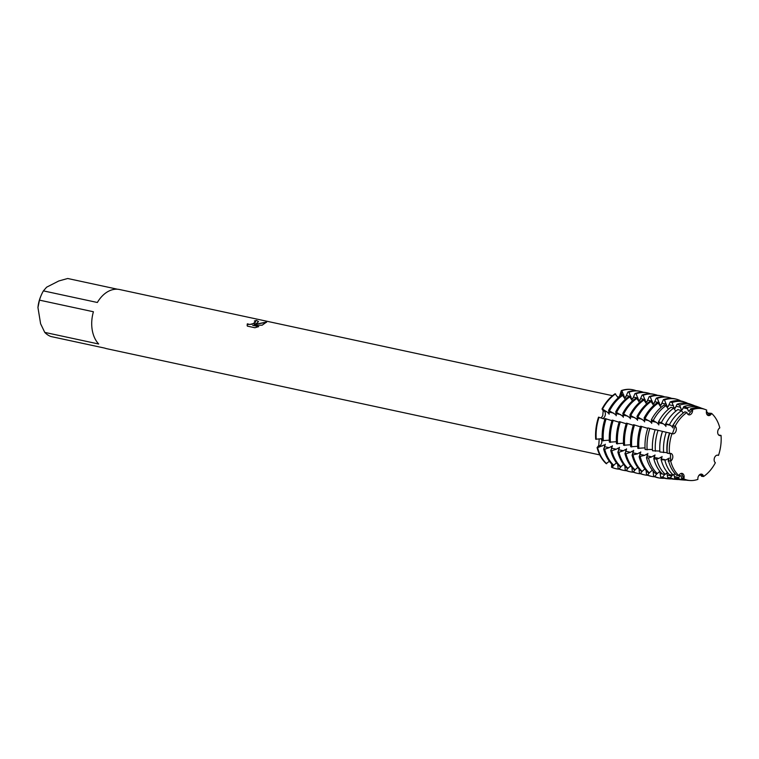 <?xml version="1.0" encoding="UTF-8"?>
<svg xmlns="http://www.w3.org/2000/svg" width="759" height="759" viewBox="0 0 759 759"><rect width="100%" height="100%" fill="white"/><g stroke="black" fill="none" stroke-linecap="round" stroke-linejoin="round"><path stroke-width="1.14" d="M604.914 416.188A4.08 2.837 -77.8 0 1 602.485 418.532A4.08 2.837 102.2 0 0 605.208 415.296A4.08 2.837 102.2 0 0 604.306 411.065A4.08 2.837 -77.8 0 1 604.914 416.188M601.1 418.019L602.741 415.666L603.187 410.809L602.01 408.987L604.306 411.065L602.523 409.092L609.249 413.427M605.198 445.154L604.155 444.935L597.599 447.687L599.876 445.685A4.08 2.837 102.2 0 0 601.802 442.26A4.08 2.837 102.2 0 0 600.834 438.683A4.08 2.837 -77.8 0 1 601.783 440.656A4.08 2.837 -77.8 0 1 599.876 445.685L597.077 447.582A40.369 28.045 102.2 0 0 606.147 463.607L609.363 461.301M606.147 463.607A40.369 28.045 102.2 0 1 597.077 447.582L598.756 445.476L599.221 438.911M256.997 323.135L254.322 324.482L266.504 322.082L262.178 325.184L252.633 325.269L258.762 326.588L254.91 327.746L247.349 326.114L247.311 323.837L249.768 324.444L253.013 323.695L255.631 321.769L254.36 321.019A30.284 21.034 -77.8 0 1 256.419 320.44L258.496 321.522L256.997 323.135M612.513 395.695L119.618 289.53A30.284 21.034 102.2 0 0 108.66 291.181A30.284 21.034 102.2 0 0 97.361 302.49L43.415 290.877A30.284 21.034 102.2 0 0 41.1 295.545A30.284 21.034 102.2 0 0 39.477 300.137L93.414 311.759A30.284 21.034 102.2 0 0 98.698 344.007L44.762 332.395A30.284 21.034 102.2 0 0 50.891 336.512L104.837 348.134A30.284 21.034 102.2 0 0 106.858 348.723L599.752 454.897M697.882 479.394A36.489 25.341 102.2 0 1 689.893 480.504A36.489 25.341 102.2 0 1 683.755 478.872A36.489 25.341 102.2 0 0 697.882 479.394L697.863 479.138A4.08 2.837 -77.8 0 1 701.61 474.128A4.08 2.837 -77.8 0 1 703.498 476.263L701.117 474.09L703.565 476.5A36.489 25.341 102.2 0 0 715.357 462.762L715.206 462.62A4.08 2.837 -77.8 0 1 714.485 457.8A4.08 2.837 -77.8 0 1 717.9 455.163A4.08 2.837 -77.8 0 1 718.327 455.305L718.498 455.381A36.489 25.341 102.2 0 0 721.05 435.419L720.86 435.495A4.08 2.837 -77.8 0 1 719.703 435.581A4.08 2.837 -77.8 0 1 717.663 432.25A4.08 2.837 -77.8 0 1 719.627 428.01L719.817 427.886A36.489 25.341 102.2 0 0 711.619 413.399L711.496 413.627A4.08 2.837 -77.8 0 1 708.394 415.571A4.08 2.837 -77.8 0 1 706.648 410.372L706.733 410.107A36.489 25.341 102.2 0 0 692.606 409.585L692.625 409.841A4.08 2.837 -77.8 0 1 688.878 414.85A4.08 2.837 -77.8 0 1 686.99 412.716L686.923 412.479A36.489 25.341 102.2 0 0 675.13 426.216L675.282 426.359A4.08 2.837 -77.8 0 1 676.003 431.178A4.08 2.837 -77.8 0 1 672.588 433.825A4.08 2.837 -77.8 0 1 672.161 433.674L671.99 433.598A36.489 25.341 102.2 0 0 669.438 453.559L669.628 453.493A4.08 2.837 -77.8 0 1 670.785 453.408A4.08 2.837 -77.8 0 1 672.825 456.728A4.08 2.837 -77.8 0 1 670.861 460.969L670.671 461.102A36.489 25.341 102.2 0 0 678.859 475.589L678.982 475.352A4.08 2.837 -77.8 0 1 682.094 473.407A4.08 2.837 -77.8 0 1 683.84 478.616L681.43 473.379L683.755 478.872L681.677 478.701L681.098 475.884L680.064 475.656L678.223 478.417L674.666 478.123L674.011 474.375M668.508 460.798A36.755 25.531 102.2 0 0 676.753 475.39L678.859 475.589A36.489 25.341 102.2 0 1 670.671 461.102L670.406 453.36L670.766 460.95L668.508 460.798L670.861 460.969M672.398 433.768L675.13 426.216L672.398 433.768M688.28 414.613L692.606 409.585L688.28 414.613M614.116 464.935L612.067 467.354L611.545 467.24L612.39 464.717L611.545 467.24A40.369 28.045 102.2 0 0 616.023 468.72A40.369 28.045 102.2 0 1 615.767 468.673A40.369 28.045 102.2 0 1 611.545 467.24L611.707 464.053M604.914 419.167L598.538 417.146A40.369 28.045 102.2 0 0 595.711 439.233L602.181 438.655M615.065 393.779A40.369 28.045 102.2 0 0 602.01 408.987A40.369 28.045 102.2 0 1 615.065 393.779L618.196 397.877M255.641 321.816L254.407 323.154L251.409 324.292L248.392 324.454L247.311 323.837M247.33 323.932L247.111 325.412M258.506 321.569L256.438 320.535A30.18 20.967 102.2 0 0 254.531 321.057M266.589 322.309L254.322 324.482M258.601 326.645L252.633 325.269M619.268 396.966L621.346 390.581L621.649 394.557A4.08 2.837 -77.8 0 1 621.659 395.202A4.08 2.837 102.2 0 0 621.649 394.557L621.346 390.581L621.858 390.686L624.439 397.289L625.473 397.517L627.921 391.995L628.964 392.213L631.535 398.826L632.57 399.044L635.027 393.523L636.061 393.75L638.632 400.354L639.666 400.572L642.123 395.05L643.158 395.278L645.729 401.881L646.763 402.099L649.22 396.577L650.254 396.805L652.825 403.409L653.869 403.636L656.317 398.114L657.351 398.333L659.932 404.936L660.966 405.164L663.413 399.642L664.486 399.936L667.028 406.463L668.062 406.691L670.225 401.909L672.076 402.545L674.125 407.991L675.159 408.219L677.019 404.234L679.666 405.145L681.221 409.528L682.256 409.746L683.812 406.568L687.256 407.744L688.318 411.055L689.352 411.274L690.595 408.892L692.606 409.585A36.489 25.341 102.2 0 1 705.196 409.471L703.289 408.788A36.755 25.531 102.2 0 0 690.595 408.892M717.189 455.134L718.498 455.381A36.489 25.341 102.2 0 0 721.05 435.419L718.669 435.011L720.86 435.495M706.866 414.357L709.295 413.152L711.619 413.399L707.843 415.372L711.496 413.627M633.025 389.794A40.369 28.045 102.2 0 0 621.346 390.581A40.369 28.045 102.2 0 1 632.769 389.737A40.369 28.045 102.2 0 1 633.025 389.794M44.762 332.395L40.606 323.761L37.95 307.547L39.477 300.137M41.1 295.545L40.682 296.522A26.242 18.225 102.2 0 0 37.95 307.547M43.415 290.877L46.622 287.187L58.822 280.963L67.703 278.496L117.522 289.236M706.733 410.107A36.489 25.341 102.2 0 0 705.196 409.471M719.817 427.886A36.489 25.341 102.2 0 0 711.619 413.399L709.295 413.152M700.064 474.394L701.639 476.32L703.565 476.5A36.489 25.341 102.2 0 0 715.357 462.762M665.966 459.916L661.155 459.764L661.554 458.967L665.966 459.916L668.034 458.692A34.183 23.747 102.2 0 0 668.575 460.647M658.869 458.389L656.677 459.138L653.812 458.74L654.457 457.44L658.869 458.389L660.937 457.165A34.183 23.747 102.2 0 0 661.478 459.119M651.772 456.861L648.471 457.99L646.469 457.705L647.361 455.912L651.772 456.861L653.841 455.637A34.183 23.747 102.2 0 0 654.381 457.592M644.676 455.334L639.144 456.643L640.264 454.385L644.676 455.334L646.744 454.11A34.183 23.747 102.2 0 0 647.285 456.064M637.579 453.806L632.048 455.115L633.158 452.857L637.579 453.806L639.647 452.573M630.473 452.279L625.985 453.806L624.951 453.578L626.061 451.32L630.473 452.279L632.551 451.045A34.183 23.747 102.2 0 0 633.091 453.009M623.376 450.751L618.889 452.279L617.854 452.051L618.964 449.793L623.376 450.751L625.454 449.518A34.183 23.747 102.2 0 0 625.985 451.472M616.28 449.214L611.792 450.751L610.758 450.523L611.868 448.265L616.28 449.214L618.357 447.99A34.183 23.747 102.2 0 0 618.889 449.945M609.183 447.687L604.695 449.224L603.661 448.996L604.771 446.738L609.183 447.687L611.251 446.463M669.068 458.92L668.034 458.692M661.032 459.556L662.057 456.463M661.971 457.383L660.937 457.165M653.935 458.028L654.96 454.935M654.875 455.855L653.841 455.637M646.839 456.501L647.863 453.408M647.778 454.328L646.744 454.11M639.742 454.973L640.767 451.88M640.681 452.8L639.647 452.582A34.183 23.747 102.2 0 0 640.188 454.537M632.645 453.446L633.661 450.353M633.585 451.273L632.551 451.045M625.549 451.909L626.564 448.825M626.488 449.745L625.454 449.518M618.452 450.381L619.467 447.298M619.391 448.218L618.357 447.99M611.356 448.854L612.371 445.761M612.295 446.681L611.261 446.463A34.183 23.747 102.2 0 0 611.792 448.417M604.259 447.326L605.274 444.233M612.01 420.704L605.113 418.57A40.369 28.045 102.2 0 0 602.295 440.656L609.278 440.182M619.107 422.232L612.209 420.097A40.369 28.045 102.2 0 0 609.392 442.184L616.374 441.71M626.203 423.759L619.306 421.624A40.369 28.045 102.2 0 0 616.488 443.711L623.471 443.237M633.31 425.287L626.403 423.152A40.369 28.045 102.2 0 0 623.585 445.239L630.568 444.765M640.406 426.814L633.509 424.679A40.369 28.045 102.2 0 0 630.682 446.766L637.664 446.301M647.759 428.351L640.605 426.207A40.369 28.045 102.2 0 0 637.778 448.294L645.036 447.867M655.131 429.86L647.901 427.915A39.515 27.457 102.2 0 0 645.131 449.537L652.427 449.451M662.512 431.378L655.207 429.641A38.595 26.812 102.2 0 0 652.512 450.761L659.827 451.064M670.434 433.228L662.522 431.368A37.675 26.176 102.2 0 0 659.884 451.975L667.227 452.668M668.129 461.083L669.153 458M667.256 453.199L669.438 453.559A36.489 25.341 102.2 0 1 671.99 433.598L669.827 433.085A36.755 25.531 102.2 0 0 667.256 453.199M683.252 412.991L681.468 410.695L677.948 409.556A37.675 26.176 102.2 0 0 665.766 423.75L669.429 424.717L673.129 427.184M675.814 411.141L673.717 408.181L671.013 407.298A38.595 26.812 102.2 0 0 658.527 421.833L661.345 422.583L666.032 425.657M668.404 409.272L665.966 405.657L664.078 405.04A39.515 27.457 102.2 0 0 651.298 419.926L653.262 420.448L658.926 424.129M661.023 407.384L658.214 403.133L657.133 402.839A40.369 28.045 102.2 0 0 644.078 418.048L651.829 422.602M653.689 405.515L651.07 401.53L650.036 401.312A40.369 28.045 102.2 0 0 636.981 416.52L644.733 421.074M646.592 403.987L643.974 400.002L642.939 399.784A40.369 28.045 102.2 0 0 629.885 414.993L637.636 419.547M639.495 402.46L636.877 398.475L635.843 398.257A40.369 28.045 102.2 0 0 622.788 413.456L630.539 418.01M632.399 400.932L629.78 396.948L628.746 396.72A40.369 28.045 102.2 0 0 615.691 411.928L623.443 416.482M625.293 399.405L622.674 395.42L621.64 395.192A40.369 28.045 102.2 0 0 608.585 410.401L616.346 414.955M686.923 412.479L684.884 411.814A36.755 25.531 102.2 0 0 672.996 425.657L675.13 426.216A36.489 25.341 102.2 0 1 686.923 412.479M701.667 408.285L701.667 408.285A37.21 25.853 -77.8 0 0 700.102 407.64L696.809 406.454A37.675 26.176 102.2 0 0 683.812 406.568M694.485 405.78L694.476 405.695A38.244 26.565 -77.8 0 0 692.863 405.031L690.339 404.12A38.595 26.812 102.2 0 0 677.019 404.234M687.303 403.304L687.284 403.105A39.269 27.277 -77.8 0 0 685.624 402.422L683.868 401.786A39.515 27.457 102.2 0 0 670.225 401.909M680.121 400.856L680.092 400.524A40.293 27.998 -77.8 0 0 678.394 399.813L677.863 399.623A40.369 28.045 102.2 0 0 675.358 398.911A40.369 28.045 102.2 0 0 663.926 399.746M706.392 411.539L706.506 413.437M609.107 414.234L608.803 411.739M616.204 415.761L615.9 413.266M623.3 417.289L622.997 414.793M630.397 418.826L630.093 416.321M637.494 420.353L637.19 417.848M644.6 421.881L644.287 419.385M651.696 423.408L651.383 420.913M658.793 424.936L658.489 422.44M665.89 426.463L665.586 423.968M672.986 427.991L672.683 425.495M613.604 413.076L609.192 412.118L608.585 410.401M620.701 414.604L616.289 413.655L615.691 411.928M627.807 416.131L623.386 415.182L622.788 413.456M634.904 417.659L630.482 416.71L629.885 414.993M642 419.186L637.588 418.237L636.981 416.52M649.097 420.714L644.685 419.765L644.078 418.048M656.193 422.241L651.782 421.292L651.298 419.926M663.29 423.778L658.878 422.82L658.527 421.833M670.387 425.306L665.975 424.357L665.766 423.75M675.282 426.359L672.996 425.657M672.569 475.001L670.387 477.762L667.654 477.534L666.914 472.848M664.922 474.29L662.55 477.117L660.634 476.956L659.818 471.32M657.152 473.569L654.704 476.462L653.622 476.31L653.091 471.054M649.6 472.572L647.56 475.001L646.516 474.773L646.146 470.561M642.503 471.045L640.454 473.474L639.42 473.246L639.05 469.034M635.406 469.517L633.357 471.946L632.323 471.719L631.953 467.497M628.31 467.99L626.26 470.409L625.226 470.191L624.856 465.969M621.213 466.462L619.164 468.882L618.13 468.664L617.76 464.442M653.812 458.74A38.595 26.812 102.2 0 0 662.484 474.062L665.264 474.318L667.408 472.43M661.155 459.764A37.675 26.176 102.2 0 0 669.618 474.726L673.242 475.058L674.998 473.607M603.661 448.996A40.369 28.045 102.2 0 0 612.722 465.03L613.756 465.248L616.46 462.829M610.758 450.523A40.369 28.045 102.2 0 0 619.818 466.557L620.853 466.776L623.556 464.366M617.854 452.051A40.369 28.045 102.2 0 0 626.915 468.085L627.949 468.303L630.653 465.893M624.951 453.578A40.369 28.045 102.2 0 0 634.012 469.612L635.046 469.84L637.75 467.421M632.048 455.115A40.369 28.045 102.2 0 0 641.108 471.14L642.152 471.367L644.846 468.948M639.144 456.643A40.369 28.045 102.2 0 0 648.214 472.667L649.306 472.838L652.342 470.125M646.469 457.705A39.515 27.457 102.2 0 0 655.349 473.398L657.285 473.578L659.865 471.273M681.677 478.701A36.755 25.531 102.2 0 0 687.872 480.343L689.893 480.504M689.836 410.553A34.183 23.747 102.2 0 0 688.318 411.055M675.994 420.733A34.183 23.747 102.2 0 0 672.094 426.966M680.064 475.656A34.183 23.747 102.2 0 0 681.202 476.168M669.561 432.896A34.183 23.747 102.2 0 0 667.047 452.63M706.648 411.634A37.21 25.853 -77.8 0 1 708.64 413.674M687.256 407.744A37.21 25.853 -77.8 0 1 700.102 407.64M700.31 474.622A37.21 25.853 -77.8 0 1 698.612 475.874M669.429 424.717A37.21 25.853 -77.8 0 1 681.468 410.695M686.202 480.134A37.21 25.853 -77.8 0 1 684.495 480.077A37.21 25.853 -77.8 0 1 678.223 478.417M663.632 452.601A37.21 25.853 -77.8 0 1 666.231 432.241M673.242 475.058A37.21 25.853 -77.8 0 1 664.884 460.286M674.666 478.123A37.675 26.176 102.2 0 0 681.013 479.802L684.495 480.077M682.73 409.025A34.183 23.747 102.2 0 0 681.221 409.528M665.814 423.901A34.183 23.747 102.2 0 0 664.998 425.438M662.465 431.368A34.183 23.747 102.2 0 0 659.789 446.121M679.666 405.145A38.244 26.565 -77.8 0 1 692.863 405.031M661.345 422.583A38.244 26.565 -77.8 0 1 673.717 408.181M678.944 479.517A38.244 26.565 -77.8 0 1 676.829 479.47A38.244 26.565 -77.8 0 1 670.387 477.762M655.387 451.235A38.244 26.565 -77.8 0 1 658.053 430.315M665.264 474.318A38.244 26.565 -77.8 0 1 656.677 459.138M667.654 477.534A38.595 26.812 102.2 0 0 674.153 479.261L676.829 479.47M675.633 407.498A34.183 23.747 102.2 0 0 674.125 407.991M658.717 422.374A34.183 23.747 102.2 0 0 657.892 423.911M672.076 402.545A39.269 27.277 -77.8 0 1 685.624 402.422M653.262 420.448A39.269 27.277 -77.8 0 1 665.966 405.657M671.696 478.901A39.269 27.277 -77.8 0 1 669.163 478.872A39.269 27.277 -77.8 0 1 662.55 477.117M647.142 449.869A39.269 27.277 -77.8 0 1 649.884 428.389M657.285 473.578A39.269 27.277 -77.8 0 1 648.471 457.99M660.634 476.956A39.515 27.457 102.2 0 0 667.294 478.72L669.163 478.872M668.537 405.97A34.183 23.747 102.2 0 0 667.028 406.463M651.62 420.847A34.183 23.747 102.2 0 0 650.795 422.374M664.486 399.936A40.293 27.998 -77.8 0 1 678.394 399.813M645.188 418.313A40.293 27.998 -77.8 0 1 658.214 403.133M664.438 478.274A40.293 27.998 -77.8 0 1 661.497 478.265A40.293 27.998 -77.8 0 1 654.704 476.462M638.898 448.512A40.293 27.998 -77.8 0 1 641.716 426.463M649.306 472.838A40.293 27.998 -77.8 0 1 640.264 456.833M657.645 402.953A40.369 28.045 102.2 0 0 644.59 418.162M654.135 476.415A40.369 28.045 102.2 0 0 658.347 477.838A40.369 28.045 102.2 0 0 660.937 478.217A40.369 28.045 102.2 0 0 661.212 478.236M641.118 426.321A40.369 28.045 102.2 0 0 638.3 448.408M639.666 456.747A40.369 28.045 102.2 0 0 648.727 472.781M675.093 398.854A40.369 28.045 102.2 0 0 674.836 398.798A40.369 28.045 102.2 0 0 663.413 399.642M653.622 476.31A40.369 28.045 102.2 0 0 657.835 477.734A40.369 28.045 102.2 0 0 658.091 477.781M661.44 404.443A34.183 23.747 102.2 0 0 659.932 404.936M644.524 419.319A34.183 23.747 102.2 0 0 643.698 420.847M657.351 398.333A40.369 28.045 -77.8 0 1 668.774 397.488A40.369 28.045 -77.8 0 1 671.753 398.39M638.015 416.738A40.369 28.045 -77.8 0 1 651.07 401.53M654.856 476.832A40.369 28.045 -77.8 0 1 651.772 476.424A40.369 28.045 -77.8 0 1 647.56 475.001M631.716 446.994A40.369 28.045 -77.8 0 1 634.543 424.907M642.152 471.367A40.369 28.045 -77.8 0 1 633.082 455.334M668.774 397.488L667.74 397.27A40.369 28.045 102.2 0 0 656.317 398.114M646.516 474.773A40.369 28.045 102.2 0 0 650.738 476.206L651.772 476.424M654.343 402.906A34.183 23.747 102.2 0 0 652.825 403.409M637.427 417.782A34.183 23.747 102.2 0 0 636.602 419.319M650.254 396.805A40.369 28.045 -77.8 0 1 661.677 395.961A40.369 28.045 -77.8 0 1 664.656 396.853M630.919 415.211A40.369 28.045 -77.8 0 1 643.974 400.002M647.759 475.305A40.369 28.045 -77.8 0 1 644.676 474.897A40.369 28.045 -77.8 0 1 640.454 473.474M624.619 445.467A40.369 28.045 -77.8 0 1 627.446 423.37M635.046 469.84A40.369 28.045 -77.8 0 1 625.985 453.806M661.677 395.961L660.643 395.743A40.369 28.045 102.2 0 0 649.22 396.577M639.42 473.246A40.369 28.045 102.2 0 0 643.641 474.669L644.676 474.897M647.247 401.378A34.183 23.747 102.2 0 0 645.729 401.881M630.331 416.255A34.183 23.747 102.2 0 0 629.505 417.792M643.158 395.278A40.369 28.045 -77.8 0 1 654.581 394.433A40.369 28.045 -77.8 0 1 657.56 395.325M623.822 413.683A40.369 28.045 -77.8 0 1 636.877 398.475M640.662 473.777A40.369 28.045 -77.8 0 1 637.579 473.369A40.369 28.045 -77.8 0 1 633.357 471.946M617.522 443.93A40.369 28.045 -77.8 0 1 620.34 421.843M627.949 468.303A40.369 28.045 -77.8 0 1 618.889 452.279M654.581 394.433L653.546 394.206A40.369 28.045 102.2 0 0 642.123 395.05M632.323 471.719A40.369 28.045 102.2 0 0 636.545 473.142L637.579 473.369M640.15 399.851A34.183 23.747 102.2 0 0 638.632 400.354M623.234 414.727A34.183 23.747 102.2 0 0 622.408 416.264M636.061 393.75A40.369 28.045 -77.8 0 1 647.484 392.906A40.369 28.045 -77.8 0 1 650.463 393.798M616.725 412.156A40.369 28.045 -77.8 0 1 629.78 396.948M633.566 472.25A40.369 28.045 -77.8 0 1 630.482 471.842A40.369 28.045 -77.8 0 1 626.26 470.409M610.426 442.402A40.369 28.045 -77.8 0 1 613.244 420.315M620.853 466.776A40.369 28.045 -77.8 0 1 611.792 450.751M647.484 392.906L646.45 392.678A40.369 28.045 102.2 0 0 635.027 393.523M625.226 470.191A40.369 28.045 102.2 0 0 629.448 471.614L630.482 471.842M633.053 398.323A34.183 23.747 102.2 0 0 631.535 398.826M616.137 413.2A34.183 23.747 102.2 0 0 615.312 414.737M628.964 392.213A40.369 28.045 -77.8 0 1 640.387 391.378A40.369 28.045 -77.8 0 1 643.366 392.27M609.629 410.628A40.369 28.045 -77.8 0 1 622.674 395.42M626.469 470.722A40.369 28.045 -77.8 0 1 623.376 470.314A40.369 28.045 -77.8 0 1 619.164 468.882M603.329 440.875A40.369 28.045 -77.8 0 1 606.147 418.788M613.756 465.248A40.369 28.045 -77.8 0 1 604.695 449.224M640.387 391.378L639.353 391.151A40.369 28.045 102.2 0 0 627.921 391.995M618.13 468.664A40.369 28.045 102.2 0 0 622.342 470.087L623.376 470.314M598.538 417.146A40.369 28.045 102.2 0 0 595.711 439.233M625.957 396.796A34.183 23.747 102.2 0 0 624.439 397.289M609.031 411.672A34.183 23.747 102.2 0 0 608.215 413.209M604.155 444.935A34.183 23.747 102.2 0 0 604.695 446.89M621.858 390.686A40.369 28.045 -77.8 0 1 633.281 389.841A40.369 28.045 -77.8 0 1 636.27 390.743M602.523 409.092A40.369 28.045 -77.8 0 1 615.577 393.893M619.363 469.195A40.369 28.045 -77.8 0 1 616.28 468.777A40.369 28.045 -77.8 0 1 612.067 467.354M596.232 439.347A40.369 28.045 -77.8 0 1 599.05 417.26M606.659 463.721A40.369 28.045 -77.8 0 1 597.599 447.687M602.086 446.159L599.876 445.685A20.54 7.277 -9.3 0 0 598.756 445.476M623.851 395.031L621.649 394.557A20.54 12.856 63 0 1 620.558 394.272M690.415 409.367L692.625 409.841M701.288 475.789L703.498 476.263M717.454 455.115L718.327 455.305M606.507 411.539L604.306 411.065A20.54 3.947 23.1 0 1 603.187 410.809M681.629 478.142L683.84 478.616M626.536 395.61L630.947 396.559M633.632 397.137L638.044 398.086M640.729 398.665L645.141 399.623M647.825 400.202L652.247 401.15M654.932 401.729L659.343 402.678M662.028 403.257L666.44 404.205M669.125 404.784L673.537 405.733M676.222 406.312L680.633 407.26M683.318 407.839L687.73 408.788M674.533 476.605L678.944 477.563M667.436 475.077L671.848 476.026M660.339 473.55L662.417 473.995M662.873 474.1L664.751 474.498M653.243 472.022L654.135 472.212M619.088 397.109L617.465 396.767M661.497 478.265L660.937 478.217M675.358 398.911L674.836 398.798M658.347 477.838L657.835 477.734M633.281 389.841L632.769 389.737M616.28 468.777L615.767 468.673"/></g></svg>

